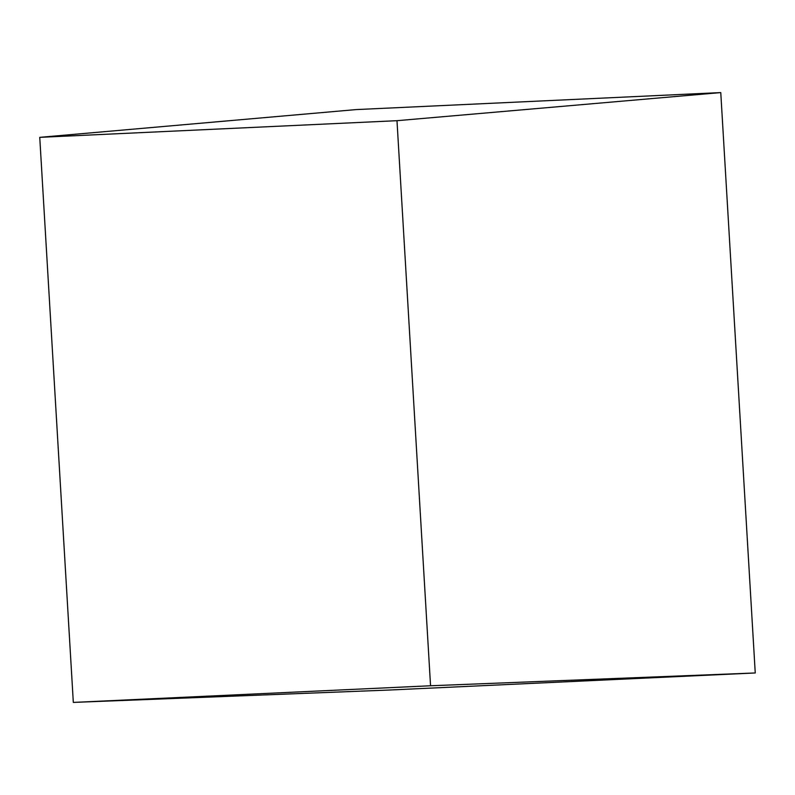 <?xml version="1.0" encoding="UTF-8"?>
<svg xmlns="http://www.w3.org/2000/svg" width="795" height="795" viewBox="0 0 795 795"><rect width="100%" height="100%" fill="white"/><g stroke="black" fill="none" stroke-linecap="round" stroke-linejoin="round"><path stroke-width="1.19" d="M755.25 672.968L720.767 92.588L356.18 109.581L39.75 137.346L356.18 109.581L720.767 92.588L396.983 120.691L720.767 92.588L755.25 672.968L430.552 685.757L73.319 702.412L390.663 689.971L755.25 672.968L390.663 689.971L73.319 702.412L39.75 137.346L396.983 120.691L430.552 685.757L755.25 672.968M73.319 702.412L430.552 685.757L396.983 120.691L39.75 137.346L73.319 702.412"/></g></svg>

